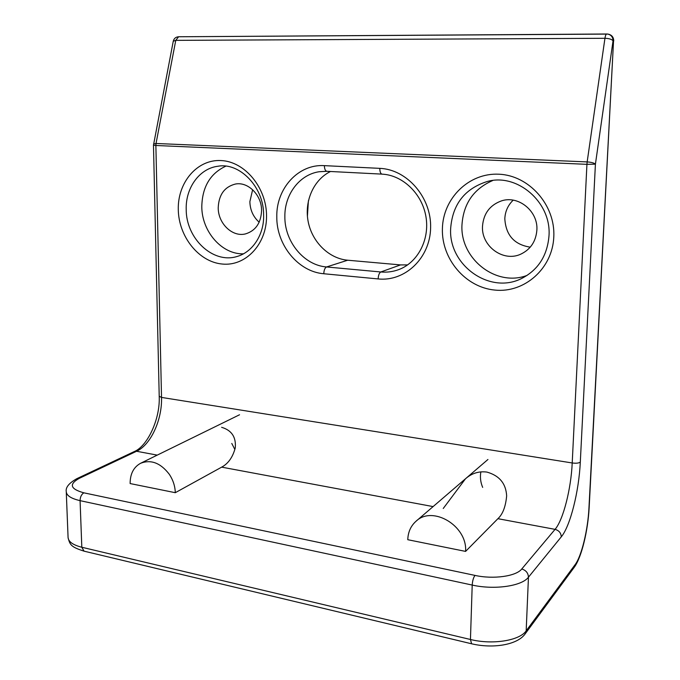<?xml version="1.0" encoding="UTF-8"?>
<svg xmlns="http://www.w3.org/2000/svg" width="680" height="680" viewBox="0 0 680 680"><rect width="100%" height="100%" fill="white"/><g stroke="black" fill="none" stroke-linecap="round" stroke-linejoin="round"><path stroke-width="1.02" d="M234.583 448.927L231.786 443.454M443.241 508.487L465.502 478.762C471.81 473.254 478.941 471.027 486.906 472.081C499.375 475.6 505.954 483.531 506.651 495.881C505.656 506.668 502.741 514.267 497.904 518.687L465.587 551.404C467.525 525.844 432.488 505.079 415.99 521.279C410.771 525.963 408.034 532.1 407.779 539.707L465.587 551.404M482.673 487.398C480.505 482.196 479.91 477.012 480.879 471.852M492.711 180.531C473.688 188.844 463.445 203.6 461.975 224.816C459.884 258.596 496.052 287.394 527.136 275.366M225.82 166.167C210.29 173.408 202.283 186.856 201.798 206.507C201.696 231.472 221.96 254.702 243.61 253.819M308.405 200.744L307.411 216.248M261.57 210.715C260.942 223.014 255.629 230.732 245.633 233.861C232.475 237.448 218.008 223.482 218.221 207.663C218.824 194.684 224.553 186.813 235.416 184.042C248.2 181.483 261.876 195.296 261.57 210.715M252.628 189.72L249.866 201.688C250.129 210.077 253.232 216.911 259.165 222.199M536.877 230.087C535.95 241.34 530.646 249.33 520.973 254.065C503.421 262.556 481.142 246.194 482.502 226.261C483.522 213.596 489.821 205.139 501.406 200.906C518.398 195.075 538.271 211.208 536.877 230.087M513.188 200.167C507.986 205.165 505.189 211.344 504.815 218.705C505.818 235.186 514.292 244.673 530.247 247.163M221.621 427.312C231.684 430.287 236.232 437.138 235.263 447.882C232.773 457.215 228.233 463.641 221.663 467.143L175.295 492.694C175.091 486.106 173.069 479.944 169.235 474.198C160.506 462.91 150.96 459.272 140.607 463.275C133.612 467.143 130.126 473.9 130.126 483.556L175.295 492.694M330.505 171.496C313.505 179.775 304.139 201.348 308.185 221.68C312.137 242.029 328.916 258.57 347.692 260.219L400.503 264.911L407.609 264.911M606.645 34L178.602 36.762L175.763 40.358L156.034 143.48L587.163 161.917L586.933 164.331L155.873 145.494L161.525 397.418L572.212 462.969L586.933 164.331L595.417 164.16C594.09 162.962 591.337 162.214 587.163 161.917L604.945 38.292C605.379 35.572 605.965 34.145 606.696 34L607.452 34.034C611.065 34.739 612.935 37.001 613.045 40.817L595.417 164.16L580.303 462.094C578.969 491.249 570.325 526.065 561.272 536.851L528.453 577.201L526.175 630.844L575.101 564.663C581.544 556.257 587.902 529.856 588.931 508.3L613.547 40.859L613.045 40.817C611.788 39.27 609.085 38.428 604.945 38.292L175.763 40.358L173.256 41.251L153.476 145.197L159.214 396.27C160.302 419.407 147.237 446.292 134.351 451.529L76.891 478.644L79.178 478.397C68.748 484.245 70.295 489.048 83.835 492.821L474.997 575.408C493.45 579.513 516.196 576.3 521.755 568.99L555.058 529.354L497.904 518.687M153.476 145.197L155.873 145.494L156.034 143.48L153.569 144.024M487.041 181.569C464.669 188.76 452.54 204.391 450.662 228.446C448.281 265.404 490.442 295.409 522.546 278.01C538.552 269.382 547.366 255.315 548.998 235.807C551.523 201.926 516.766 172.728 487.041 181.569M442.399 228.76C442.91 198.534 468.733 172.635 498.89 174.216C529.057 175.338 555.492 205.062 553.8 236.844C552.56 268.668 524.271 293.241 494.87 290.079C465.443 287.376 441.464 258.978 442.399 228.76M218.017 166.234C199.478 168.436 185.53 187.867 186.209 209.363C185.971 238.331 212.661 263.815 236.649 256.615C253.852 251.923 264.248 232.883 263.619 215.364C264.154 186.957 239.385 162.171 218.017 166.234M178.287 209.601C177.565 182.529 197.089 159.273 220.932 160.548C244.766 161.406 266.645 187.689 266.543 216.002C266.798 244.35 245.505 266.569 222.139 264.027C198.772 261.902 178.661 236.657 178.287 209.601M326.613 171.267L319.014 171.751C299.327 174.726 284.537 194.616 284.861 216.478C284.461 241.485 303.909 265.302 326.561 266.959L380.808 271.975C386.92 272.527 392.861 271.753 398.616 269.646C417.35 262.897 429.904 240.049 425.96 216.775C422.144 193.486 402.39 174.989 382.041 174.156C380.613 173.782 379.865 171.853 379.788 168.359C407.15 169.362 431.579 197.608 430.618 227.91C430.058 258.238 404.88 281.817 378.148 278.936L323.782 273.743C298.24 271.779 276.386 244.936 276.794 216.75C276.165 188.521 298.282 163.863 324.377 165.639L379.788 168.359M323.782 273.743C323.969 270.104 324.896 267.844 326.561 266.959L347.692 260.219M433.092 506.591L221.663 467.143M157.233 455.124L136.553 451.265L79.178 478.397M66.275 491.946L68.068 537.336C68.314 541.671 72.896 544.977 81.812 547.247L470.45 639.489L472.209 585.063L80.078 500.65L81.812 547.247L84.073 551.165C71.171 547.026 69.947 545.02 68.085 537.685M400.503 264.911L380.808 271.975C379.245 272.901 378.361 275.213 378.148 278.936M561.272 536.851C561.06 532.967 558.986 530.468 555.058 529.354C563.236 519.962 571.064 488.962 572.212 462.969C576.164 463.471 578.867 463.173 580.303 462.094M159.214 396.27L161.525 397.418C162.282 419.569 150.867 444.831 136.553 451.265L134.351 451.529M526.175 630.844L525.138 633.913C517.208 645.141 492.49 648.779 471.597 643.781L470.45 639.489C492.439 644.997 519.664 640.628 526.175 630.844M575.101 564.663L574.149 567.426L525.138 633.913M588.931 508.3L589.144 507.798C587.919 530.51 581.765 557.167 574.149 567.426M613.742 40.902C613.623 37.086 611.694 34.816 607.962 34.093C611.575 34.799 613.437 37.052 613.547 40.859L589.144 507.798M521.755 568.99C525.971 570.265 528.207 573.002 528.453 577.201C521.917 586.135 494.445 590.112 472.209 585.063C472.506 580.72 473.433 577.498 474.997 575.408M83.835 492.821C81.439 494.36 80.189 496.969 80.078 500.65C71.094 498.576 66.487 495.567 66.258 491.623C65.492 487.381 69.037 483.055 76.891 478.644M382.296 174.139L326.868 171.309C325.329 170.944 324.496 169.048 324.377 165.639M327.139 171.292L319.014 171.751M607.962 34.093L178.602 36.762C175.755 36.975 173.978 38.471 173.256 41.251M471.597 643.781L84.073 551.165M140.607 463.275L239.538 414.766M415.99 521.279L487.942 459.485"/></g></svg>
